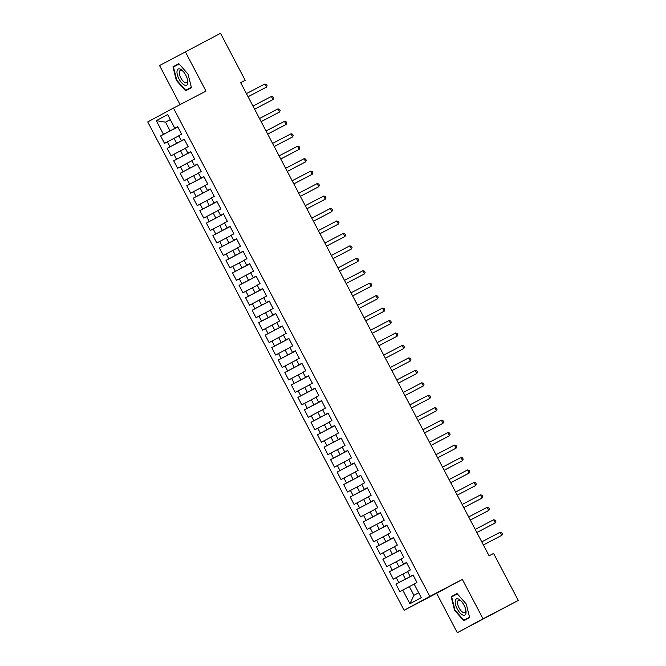 <?xml version="1.0" encoding="UTF-8"?>
<svg xmlns="http://www.w3.org/2000/svg" width="666" height="666" viewBox="0 0 666 666"><rect width="100%" height="100%" fill="white"/><g stroke="black" fill="none" stroke-linecap="round" stroke-linejoin="round"><path stroke-width="1" d="M457.317 632.7L483.041 618.831L462.354 579.42L436.621 593.289L457.317 632.7L518.265 600.441L493.589 553.438L489.077 555.794L240.676 82.659L245.188 80.303L220.513 33.3L159.557 65.559L180.061 104.612M436.621 593.289L404.112 610.264L147.735 121.936L173.46 108.059L429.836 596.386L404.112 610.264M170.321 119.664L165.526 122.161L156.302 120.671L163.486 134.365L160.631 135.914L164.552 143.381L167.407 141.841L170.03 146.82L167.166 148.36L171.087 155.836L173.951 154.287L176.565 159.266L173.701 160.814L177.622 168.282L180.486 166.741L183.1 171.72L180.236 173.26L184.157 180.736L187.021 179.187L189.635 184.174L186.771 185.714L190.701 193.182L193.556 191.642L196.17 196.62L193.315 198.168L197.236 205.636L200.1 204.096L202.714 209.074L199.85 210.614L203.771 218.09L206.635 216.542L209.249 221.52L206.385 223.068L210.306 230.536L213.17 228.996L215.784 233.974L212.92 235.514L216.841 242.99L219.705 241.442L222.319 246.428L219.464 247.968L223.385 255.436L226.24 253.896L228.854 258.874L225.999 260.423L229.92 267.89L232.784 266.35L235.398 271.328L232.534 272.869L236.455 280.344L239.319 278.796L241.933 283.783L239.069 285.323L242.99 292.79L245.854 291.25L248.468 296.228L245.604 297.777L249.534 305.244L252.389 303.704L255.003 308.683L252.148 310.223L256.069 317.69L258.924 316.15L261.547 321.129L258.683 322.677L262.604 330.145L265.468 328.604L268.082 333.583L265.218 335.123L269.139 342.599L272.003 341.05L274.617 346.037L271.753 347.577L275.674 355.045L278.538 353.504L281.152 358.483L278.288 360.031L282.218 367.499L285.073 365.959L287.687 370.937L284.832 372.477L288.753 379.953L291.616 378.405L294.23 383.383L291.367 384.931L295.288 392.399L298.152 390.859L300.766 395.837L297.902 397.377L301.823 404.853L304.687 403.305L307.301 408.291L304.437 409.831L308.358 417.299L311.222 415.759L313.836 420.737L310.98 422.286L314.901 429.753L317.757 428.213L320.379 433.191L317.515 434.732L321.437 442.207L324.3 440.659L326.914 445.646L324.051 447.186L327.972 454.653L330.835 453.113L333.45 458.091L330.586 459.632L334.507 467.107L337.371 465.567L339.985 470.546L337.121 472.086L341.05 479.553L343.906 478.013L346.52 482.992L343.664 484.54L347.585 492.007L350.441 490.467L353.063 495.446L350.199 496.986L354.121 504.462L356.984 502.913L359.598 507.9L356.735 509.44L360.656 516.908L363.519 515.367L366.134 520.346L363.27 521.894L367.191 529.362L370.055 527.822L372.669 532.8L369.805 534.34L373.734 541.816L376.59 540.268L379.204 545.246L376.348 546.794L380.269 554.262L383.133 552.722L385.747 557.7L382.883 559.24L386.804 566.716L389.668 565.168L392.282 570.154L389.419 571.694L393.34 579.162L396.203 577.622L398.817 582.6L395.954 584.149L399.875 591.616L409.357 586.588L413.936 595.296L418.689 592.732M156.302 120.671L167.641 114.552L174.833 128.255L177.73 126.773M413.936 595.296L409.931 603.771L421.27 597.652L414.085 583.957L416.941 582.417L413.02 574.941L410.156 576.49L407.542 571.503L410.406 569.963L406.485 562.495L403.621 564.035L401.007 559.057L403.871 557.509L399.95 550.041L397.086 551.581L394.472 546.603L397.336 545.063L393.415 537.595L390.551 539.135L387.937 534.157L390.792 532.609L386.871 525.141L384.016 526.681L381.402 521.703L384.257 520.163L380.336 512.687L377.472 514.235L374.858 509.249L377.722 507.708L373.801 500.241L370.937 501.781L368.323 496.803L371.187 495.254L367.266 487.787L364.402 489.327L361.788 484.348L364.652 482.808L360.722 475.333L357.867 476.881L355.253 471.903L358.108 470.354L354.187 462.887L351.332 464.427L348.709 459.448L351.573 457.908L347.652 450.432L344.788 451.981L342.174 446.994L345.038 445.454L341.117 437.987L338.253 439.527L335.639 434.548L338.503 433L334.582 425.532L331.718 427.072L329.104 422.094L331.968 420.554L328.038 413.078L325.183 414.627L322.569 409.64L325.424 408.1L321.503 400.632L318.639 402.172L316.025 397.194L318.889 395.646L314.968 388.178L312.104 389.718L309.49 384.74L312.354 383.2L308.433 375.732L305.569 377.272L302.955 372.294L305.819 370.746L301.898 363.278L299.034 364.818L296.42 359.84L299.275 358.3L295.354 350.824L292.499 352.372L289.877 347.386L292.74 345.845L288.819 338.378L285.955 339.918L283.341 334.94L286.205 333.391L282.284 325.924L279.42 327.464L276.806 322.486L279.67 320.945L275.749 313.47L272.885 315.018L270.271 310.04L273.135 308.491L269.206 301.024L266.35 302.564L263.736 297.585L266.591 296.045L262.67 288.569L259.815 290.118L257.193 285.131L260.056 283.591L256.135 276.124L253.271 277.664L250.657 272.685L253.521 271.137L249.6 263.669L246.736 265.21L244.122 260.231L246.986 258.691L243.065 251.215L240.201 252.764L237.587 247.777L240.451 246.237L236.522 238.769L233.666 240.309L231.052 235.331L233.908 233.791L229.986 226.315L227.123 227.855L224.509 222.877L227.372 221.337L223.451 213.869L220.588 215.409L217.973 210.431L220.837 208.883L216.916 201.415L214.052 202.955L211.438 197.977L214.302 196.437L210.381 188.961L207.517 190.509L204.903 185.523L207.759 183.983L203.838 176.515L200.982 178.055L198.36 173.077L201.224 171.528L197.303 164.061L194.439 165.601L191.825 160.623L194.688 159.082L190.767 151.607L187.904 153.155L185.29 148.177L188.153 146.628L184.232 139.161L181.368 140.701L178.754 135.722L181.618 134.182L177.689 126.706L174.833 128.255M409.931 603.771L402.739 590.076M413.111 575.108L405.436 579.112L402.822 574.134L407.609 571.636M398.817 582.6L405.436 579.112M396.203 577.622L402.822 574.134M406.568 562.653L398.901 566.666L396.287 561.679L401.074 559.182M392.282 570.154L398.901 566.666M389.668 565.168L396.287 561.679M410.156 576.49L413.053 575.008M400.033 550.208L392.357 554.212L389.743 549.234L394.538 546.728M385.747 557.7L392.357 554.212M383.133 552.722L389.743 549.234M403.621 564.035L406.518 562.562M393.498 537.753L385.822 541.758L383.208 536.779L388.003 534.282M379.204 545.246L385.822 541.758M376.59 540.268L383.208 536.779M397.086 551.581L399.983 550.108M386.963 525.308L379.287 529.312L376.673 524.325L381.46 521.828M372.669 532.8L379.287 529.312M370.055 527.822L376.673 524.325M390.551 539.135L393.448 537.662M380.419 512.853L372.752 516.858L370.138 511.879L374.925 509.373M366.134 520.346L372.752 516.858M363.519 515.367L370.138 511.879M384.016 526.681L386.913 525.208M373.884 500.399L366.217 504.403L363.594 499.425L368.39 496.928M359.598 507.9L366.217 504.403M356.984 502.913L363.594 499.425M377.472 514.235L380.369 512.753M367.349 487.953L359.673 491.958L357.059 486.979L361.854 484.473M353.063 495.446L359.673 491.958M350.441 490.467L357.059 486.979M370.937 501.781L373.834 500.308M360.814 475.499L353.138 479.503L350.524 474.525L355.319 472.028M346.52 482.992L353.138 479.503M343.906 478.013L350.524 474.525M364.402 489.327L367.299 487.853M354.279 463.053L346.603 467.057L343.989 462.071L348.776 459.573M339.985 470.546L346.603 467.057M337.371 465.567L343.989 462.071M357.867 476.881L360.764 475.407M347.735 450.599L340.068 454.603L337.454 449.625L342.241 447.119M333.45 458.091L340.068 454.603M330.835 453.113L337.454 449.625M351.332 464.427L354.229 462.953M341.2 438.145L333.524 442.149L330.91 437.171L335.706 434.673M326.914 445.646L333.524 442.149M324.3 440.659L330.91 437.171M344.788 451.981L347.685 450.499M334.665 425.699L326.989 429.703L324.375 424.725L329.171 422.219M320.379 433.191L326.989 429.703M317.757 428.213L324.375 424.725M338.253 439.527L341.15 438.053M328.13 413.245L320.454 417.249L317.84 412.271L322.627 409.773M313.836 420.737L320.454 417.249M311.222 415.759L317.84 412.271M331.718 427.072L334.615 425.599M321.595 400.79L313.919 404.803L311.305 399.816L316.092 397.319M307.301 408.291L313.919 404.803M304.687 403.305L311.305 399.816M325.183 414.627L328.08 413.145M315.051 388.345L307.384 392.349L304.77 387.371L309.557 384.865M300.766 395.837L307.384 392.349M298.152 390.859L304.77 387.371M318.639 402.172L321.536 400.699M308.516 375.89L300.841 379.895L298.226 374.916L303.022 372.419M294.23 383.383L300.841 379.895M291.616 378.405L298.226 374.916M312.104 389.718L315.001 388.245M301.981 363.445L294.305 367.449L291.691 362.462L296.487 359.965M287.687 370.937L294.305 367.449M285.073 365.959L291.691 362.462M305.569 377.272L308.466 375.799M295.446 350.99L287.77 354.995L285.156 350.016L289.943 347.51M281.152 358.483L287.77 354.995M278.538 353.504L285.156 350.016M299.034 364.818L301.931 363.345M288.902 338.536L281.235 342.54L278.621 337.562L283.408 335.065M274.617 346.037L281.235 342.54M272.003 341.05L278.621 337.562M292.499 352.372L295.396 350.89M282.367 326.09L274.7 330.095L272.078 325.116L276.873 322.61M268.082 333.583L274.7 330.095M265.468 328.604L272.078 325.116M285.955 339.918L288.853 338.445M275.832 313.636L268.157 317.64L265.543 312.662L270.338 310.165M261.547 321.129L268.157 317.64M258.924 316.15L265.543 312.662M279.42 327.464L282.317 325.99M269.297 301.19L261.621 305.195L259.007 300.208L263.803 297.71M255.003 308.683L261.621 305.195M252.389 303.704L259.007 300.208M272.885 315.018L275.782 313.544M262.762 288.736L255.086 292.74L252.472 287.762L257.259 285.256M248.468 296.228L255.086 292.74M245.854 291.25L252.472 287.762M266.35 302.564L269.247 301.09M256.219 276.282L248.551 280.286L245.937 275.308L250.724 272.81M241.933 283.783L248.551 280.286M239.319 278.796L245.937 275.308M259.815 290.118L262.704 288.636M249.683 263.836L242.008 267.84L239.394 262.862L244.189 260.356M235.398 271.328L242.008 267.84M232.784 266.35L239.394 262.862M253.271 277.664L256.169 276.19M243.148 251.382L235.473 255.386L232.859 250.408L237.654 247.91M228.854 258.874L235.473 255.386M226.24 253.896L232.859 250.408M246.736 265.21L249.633 263.736M236.613 238.928L228.938 242.94L226.323 237.953L231.11 235.456M222.319 246.428L228.938 242.94M219.705 241.442L226.323 237.953M240.201 252.764L243.098 251.282M230.078 226.482L222.402 230.486L219.788 225.508L224.575 223.002M215.784 233.974L222.402 230.486M213.17 228.996L219.788 225.508M233.666 240.309L236.563 238.836M223.535 214.027L215.867 218.032L213.253 213.053L218.04 210.556M209.249 221.52L215.867 218.032M206.635 216.542L213.253 213.053M227.123 227.855L230.02 226.382M216.999 201.582L209.324 205.586L206.71 200.599L211.505 198.102M202.714 209.074L209.324 205.586M200.1 204.096L206.71 200.599M220.588 215.409L223.485 213.936M210.464 189.127L202.789 193.132L200.175 188.153L204.97 185.648M196.17 196.62L202.789 193.132M193.556 191.642L200.175 188.153M214.052 202.955L216.95 201.482M203.929 176.673L196.254 180.677L193.639 175.699L198.426 173.202M189.635 184.174L196.254 180.677M187.021 179.187L193.639 175.699M207.517 190.509L210.414 189.027M197.386 164.227L189.718 168.232L187.104 163.253L191.891 160.747M183.1 171.72L189.718 168.232M180.486 166.741L187.104 163.253M200.982 178.055L203.879 176.582M190.851 151.773L183.183 155.777L180.561 150.799L185.356 148.302M176.565 159.266L183.183 155.777M173.951 154.287L180.561 150.799M194.439 165.601L197.336 164.127M184.316 139.327L176.64 143.332L174.026 138.345L178.821 135.847M170.03 146.82L176.64 143.332M167.407 141.841L174.026 138.345M187.904 153.155L190.801 151.681M177.78 126.873L170.105 130.877L165.526 122.161L170.288 119.597M163.486 134.365L170.105 130.877M181.368 140.701L184.266 139.227M483.041 618.831L518.265 600.441M173.46 108.059L205.977 91.092L185.29 51.682M462.354 579.42L429.836 596.386M240.701 82.717L245.188 80.303M414.144 584.082L409.357 586.588M191.425 87.671L188.045 74.084L178.813 63.645L172.96 66.8L176.34 80.386L185.581 90.826L191.425 87.671M457.026 593.556L451.173 596.711L454.553 610.306L463.786 620.745L469.638 617.59L466.258 603.995L457.026 593.556M160.631 135.914L177.814 126.94M167.166 148.36L184.349 139.394M173.701 160.814L190.884 151.84M180.236 173.26L197.427 164.294M186.771 185.714L203.963 176.748M193.315 198.168L210.498 189.194M199.85 210.614L217.033 201.648M206.385 223.068L223.576 214.094M212.92 235.514L230.111 226.548M219.464 247.968L236.646 239.002M225.999 260.423L243.182 251.448M232.534 272.869L249.717 263.903M239.069 285.323L256.26 276.348M245.604 297.777L262.795 288.803M252.148 310.223L269.33 301.257M258.683 322.677L275.866 313.703M265.218 335.123L282.409 326.157M271.753 347.577L288.944 338.603M278.288 360.031L295.479 351.057M284.832 372.477L302.014 363.511M291.367 384.931L308.549 375.957M297.902 397.377L315.093 388.411M304.437 409.831L321.628 400.865M310.98 422.286L328.163 413.311M317.515 434.732L334.698 425.765M324.051 447.186L341.233 438.211M330.586 459.632L347.777 450.666M337.121 472.086L354.312 463.12M343.664 484.54L360.847 475.566M350.199 496.986L367.382 488.02M356.735 509.44L373.926 500.466M363.27 521.894L380.461 512.92M369.805 534.34L386.996 525.374M376.348 546.794L393.531 537.82M382.883 559.24L400.066 550.274M389.419 571.694L406.61 562.728M395.954 584.149L413.145 575.174M178.863 63.695L177.789 64.677M191.325 87.254L185.697 90.285L176.748 80.178L176.34 80.386M177.705 64.319L172.96 66.8M457.076 593.614L456.002 594.588M455.91 594.238L451.173 596.711M469.538 617.166L463.911 620.204L454.961 610.089L454.553 610.306M248.068 96.745L266.5 87.096L248.06 96.728M264.868 83.991L266.433 84.366L267.083 85.614L266.5 87.096L264.868 83.991L246.42 93.615M254.603 109.191L273.035 99.55L254.595 109.174M271.403 96.437L272.968 96.82L273.618 98.06L273.035 99.55L271.403 96.437L252.963 106.061M261.139 121.645L279.57 112.005L261.13 121.628M277.938 108.891L279.504 109.266L280.161 110.514L279.57 112.005L277.938 108.891L259.499 118.515M187.804 83.208A9.141 3.879 -117.6 0 0 187.679 80.403A9.141 3.879 -117.6 0 0 182.734 70.921A9.141 3.879 -117.6 0 0 177.031 71.029A9.141 3.879 -117.6 0 0 181.593 82.759A9.141 3.879 -117.6 0 0 187.804 83.208M183.242 71.47A6.918 2.939 -117.6 0 0 180.245 70.446A6.918 2.939 -117.6 0 0 179.37 71.97A6.918 2.939 -117.6 0 0 181.776 79.495A6.918 2.939 -117.6 0 0 186.655 82.717A6.918 2.939 -117.6 0 0 187.529 81.194A6.918 2.939 -117.6 0 0 187.529 79.67M191.342 87.321L185.697 90.285M176.748 80.178L173.476 67.008L179.104 63.969M466.017 613.12A9.141 3.879 -117.6 0 0 465.892 610.314A9.141 3.879 -117.6 0 0 460.947 600.84A9.141 3.879 -117.6 0 0 455.244 600.94A9.141 3.879 -117.6 0 0 459.798 612.67A9.141 3.879 -117.6 0 0 466.017 613.12M461.455 601.381A6.918 2.939 -117.6 0 0 458.458 600.357A6.918 2.939 -117.6 0 0 457.584 601.881A6.918 2.939 -117.6 0 0 459.99 609.407A6.918 2.939 -117.6 0 0 464.86 612.628A6.918 2.939 -117.6 0 0 465.742 611.105A6.918 2.939 -117.6 0 0 465.734 609.59M469.555 617.24L463.911 620.204M454.961 610.089L451.69 596.919L457.309 593.881M267.674 134.099L286.114 124.45L267.665 134.082M284.474 121.337L286.039 121.72L286.696 122.969L286.114 124.45L284.474 121.337L266.034 130.969M274.217 146.545L292.649 136.905L274.201 146.528M291.017 133.791L292.574 134.174L293.231 135.414L292.649 136.905L291.017 133.791L272.569 143.415M280.752 158.999L299.184 149.359L280.744 158.983M297.552 146.245L299.117 146.62L299.767 147.869L299.184 149.359L297.552 146.245L279.104 155.869M287.287 171.453L305.719 161.805L287.279 171.428M304.087 158.691L305.652 159.074L306.302 160.315L305.719 161.805L304.087 158.691L285.647 168.315M310.622 171.145L312.188 171.528L312.845 172.769L312.254 174.259L293.814 183.883L310.947 174.967L312.254 174.259L310.622 171.145L292.183 180.769M317.158 183.591L318.723 183.974L319.38 185.223L318.798 186.705L300.349 196.337L317.482 187.412L318.798 186.705L317.158 183.591L298.718 193.223M323.701 196.045L325.266 196.428L325.915 197.669L325.333 199.159L306.893 208.783L324.017 199.867L325.333 199.159L323.701 196.045L305.253 205.669M330.236 208.5L331.801 208.874L332.451 210.123L331.868 211.613L313.428 221.237L330.552 212.321L331.868 211.613L330.236 208.5L311.788 218.123M319.971 233.708L338.403 224.059L319.963 233.683M336.771 220.945L338.336 221.328L338.986 222.577L338.403 224.059L336.771 220.945L318.331 230.578M326.507 246.154L344.946 236.513L326.498 246.137M343.306 233.4L344.871 233.783L345.529 235.023L344.946 236.513L343.306 233.4L324.866 243.023M333.05 258.608L351.481 248.959L333.033 258.591M349.841 245.854L351.407 246.229L352.064 247.477L351.481 248.959L349.841 245.854L331.402 255.478M339.585 271.054L358.017 261.413L339.577 271.037M356.385 258.3L357.95 258.683L358.599 259.923L358.017 261.413L356.385 258.3L337.937 267.923M362.92 270.754L364.485 271.129L365.135 272.377L364.552 273.868L346.112 283.491L363.245 274.575L364.552 273.868L362.92 270.754L344.48 280.378M369.455 283.2L371.02 283.583L371.678 284.832L371.087 286.313L352.647 295.945L369.78 287.021L371.087 286.313L369.455 283.2L351.015 292.832M375.99 295.654L377.555 296.037L378.213 297.277L377.63 298.768L359.182 308.391L376.315 299.475L377.63 298.768L375.99 295.654L357.55 305.278M382.534 308.108L384.091 308.483L384.748 309.732L384.165 311.222L365.726 320.846L382.85 311.929L384.165 311.222L382.534 308.108L364.086 317.732M389.069 320.554L390.634 320.937L391.283 322.178L390.701 323.668L372.261 333.291L389.385 324.375L390.701 323.668L389.069 320.554L370.621 330.178M378.804 345.762L397.236 336.122L378.796 345.746M395.604 333.008L397.169 333.383L397.818 334.632L397.236 336.122L395.604 333.008L377.164 342.632M385.339 358.216L403.779 348.568L385.331 358.2M402.139 345.454L403.704 345.837L404.362 347.086L403.779 348.568L402.139 345.454L383.699 355.086M391.874 370.662L410.314 361.022L391.866 370.646M408.674 357.908L410.239 358.291L410.897 359.532L410.314 361.022L408.674 357.908L390.234 367.532M398.418 383.116L416.849 373.476L398.41 383.1M415.218 370.363L416.783 370.737L417.432 371.986L416.849 373.476L415.218 370.363L396.77 379.986M404.953 395.571L423.385 385.922L404.945 395.546M421.753 382.808L423.318 383.191L423.967 384.44L423.385 385.922L421.753 382.808L403.305 392.44M411.488 408.017L429.92 398.376L411.48 408M428.288 395.263L429.853 395.646L430.502 396.886L429.92 398.376L428.288 395.263L409.848 404.886M418.023 420.471L436.463 410.822L418.015 420.454M434.823 407.717L436.388 408.091L437.046 409.34L436.463 410.822L434.823 407.717L416.383 417.341M424.567 432.917L442.998 423.276L424.55 432.9M441.358 420.163L442.923 420.546L443.581 421.786L442.998 423.276L441.358 420.163L422.918 429.786M431.102 445.371L449.533 435.731L431.093 445.354M447.902 432.617L449.467 432.992L450.116 434.24L449.533 435.731L447.902 432.617L429.453 442.241M437.637 457.825L456.068 448.176L437.629 457.808M454.437 445.063L456.002 445.446L456.651 446.695L456.068 448.176L454.437 445.063L435.997 454.695M444.172 470.271L462.604 460.631L444.164 470.254M460.972 457.517L462.537 457.9L463.195 459.14L462.604 460.631L460.972 457.517L442.532 467.141M467.507 469.971L469.072 470.346L469.73 471.595L469.147 473.076L450.699 482.708L467.832 473.792L469.147 473.076L467.507 469.971L449.067 479.595M474.05 482.417L475.607 482.8L476.265 484.04L475.682 485.531L457.242 495.154L474.367 486.238L475.682 485.531L474.05 482.417L455.602 492.041M480.586 494.871L482.151 495.246L482.8 496.495L482.217 497.985L463.777 507.609L480.902 498.692L482.217 497.985L480.586 494.871L462.137 504.495M487.121 507.317L488.686 507.7L489.335 508.949L488.752 510.431L470.313 520.063L487.445 511.138L488.752 510.431L487.121 507.317L468.681 516.949M493.656 519.771L495.221 520.154L495.879 521.395L495.296 522.885L476.848 532.509L493.981 523.593L495.296 522.885L493.656 519.771L475.216 529.395M483.391 544.979L501.831 535.339L483.383 544.963M500.191 532.226L501.756 532.6L502.414 533.849L501.831 535.339L500.191 532.226L481.751 541.849"/></g></svg>
